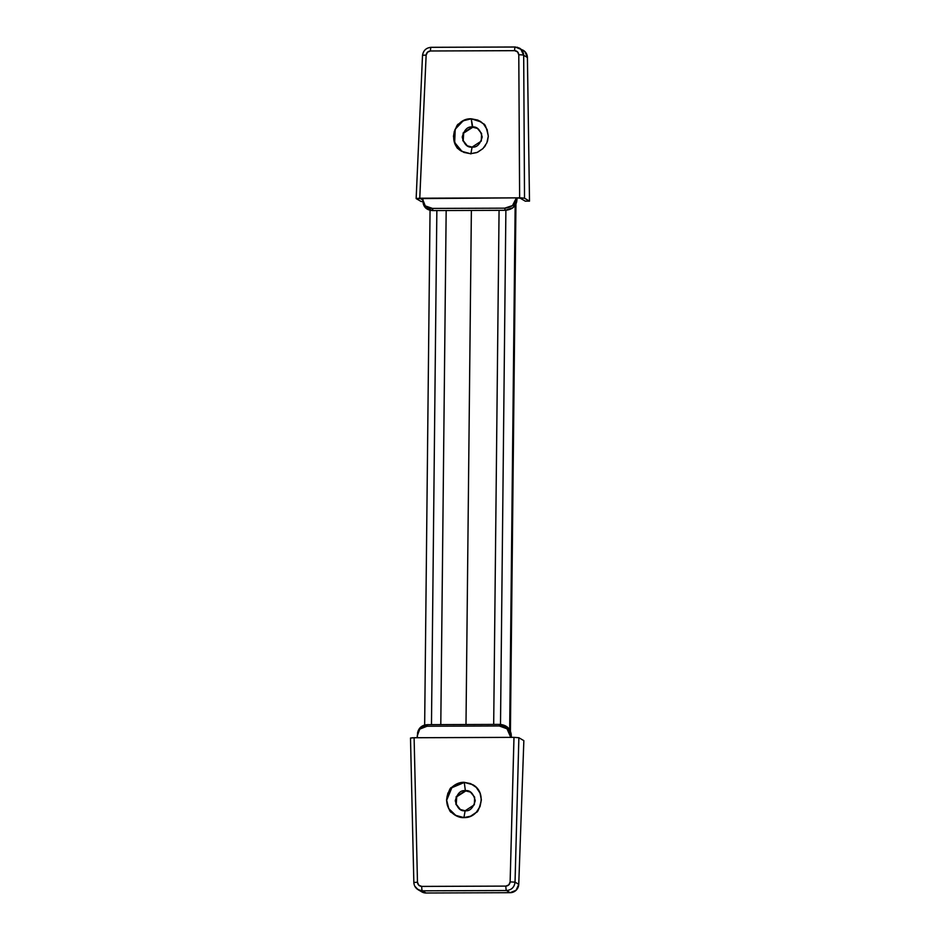 <?xml version="1.0" encoding="UTF-8"?>
<svg xmlns="http://www.w3.org/2000/svg" width="940" height="940" viewBox="0 0 940 940"><rect width="100%" height="100%" fill="white"/><g stroke="black" fill="none" stroke-linecap="round" stroke-linejoin="round"><path stroke-width="1.41" d="M480.528 794.453L481.362 799.881C479.459 808.306 477.755 812.466 476.239 812.371C472.468 815.897 468.355 817.624 463.913 817.589L465.147 810.774C469.859 811.326 473.231 807.965 475.24 800.668C473.384 793.395 470.082 790.058 465.359 790.646L456.723 796.768L456.253 804.299L460.377 809.563L456.253 804.299L456.723 796.768L465.829 790.928L470.599 792.138L465.359 790.646C460.647 790.093 457.287 793.454 455.277 800.751C457.134 808.024 460.424 811.361 465.147 810.774L460.142 809.422L455.877 804.276L456.182 796.65L465.359 790.646L464.278 782.48L465.359 790.646L470.364 791.997L474.641 797.144L474.336 804.769L465.147 810.774L463.913 817.589C458.814 818.305 446.782 813.088 446.676 800.093C447.052 787.097 459.19 781.786 464.278 782.48L451.858 787.72L446.676 800.257L448.78 808.611L456.112 815.744M447.405 805.545L446.524 799.999L447.863 793.243L451.647 787.509L457.31 783.666L463.972 782.292L470.635 783.619L476.274 787.414L480.046 793.125L481.362 799.881L480.023 806.638L476.239 812.371L470.576 816.214L463.913 817.589C480.892 818.364 487.895 792.843 472.926 784.771L463.972 782.292L472.726 784.653L476.274 787.414L479.388 791.692M410.557 738.123L414.105 737.724L417.478 882.225L418.758 885.198L421.719 886.408L505.873 886.103L508.834 884.869L510.126 881.896L513.969 737.36L414.14 737.724L513.992 737.36L518.868 737.724L523.85 740.65L518.868 737.724L515.038 882.131L518.751 884.317L523.85 740.65L518.751 884.317L516.13 890.239L510.173 892.695L426.02 893L421.343 891.614M458.814 816.837L463.913 817.589L457.251 816.261L451.611 812.466L448.451 808.095M518.751 884.317L515.038 882.131C514.391 887.219 511.548 890.027 506.484 890.533L510.173 892.695A8.601 8.46 -59.6 0 0 518.751 884.317M510.173 892.695L506.484 890.533L422.33 890.838L426.02 893L510.173 892.695M421.672 891.802A8.601 8.46 -59.6 0 0 426.02 893L416.937 888.899L414.822 886.22L418.183 889.757L422.33 890.838A4.301 0.67 -90.2 0 1 421.719 886.408C419.193 886.173 417.783 884.787 417.478 882.225L414.105 737.724L513.992 737.36L412.46 737.759L410.498 738.053L413.847 882.472L417.478 882.225L413.847 882.472C414.035 885.656 415.48 888.065 418.171 889.722M510.643 735.644L511.16 734.058C510.056 728.183 506.272 724.963 499.786 724.399L499.281 725.974C505.755 726.538 509.551 729.769 510.643 735.644L510.772 737.371L507.001 728.794L499.281 725.974L427.065 726.244L419.769 729.111L417.196 735.985L417.325 737.712L417.63 732.495C419.24 728.559 422.377 726.479 427.065 726.244L499.281 725.974L499.786 724.399L427.571 724.658L427.065 726.244L427.571 724.658L499.786 724.399L507.518 727.207L511.16 734.058L511.372 736.807L510.737 736.807L511.372 736.807A4.301 0.67 -90.2 0 1 511.407 737.36M417.877 731.72L420.286 727.525L427.571 724.658C422.894 724.893 419.745 726.973 418.147 730.92M421.719 886.408A4.301 0.67 89.8 0 0 422.33 890.838L506.484 890.533A4.301 0.67 -90.2 0 1 505.873 886.103L421.719 886.408M505.873 886.103A4.301 0.67 89.8 0 0 506.484 890.533C511.548 890.027 514.391 887.219 515.038 882.131L510.126 881.896C509.809 884.446 508.399 885.844 505.873 886.103M513.992 737.36L510.126 881.896L515.038 882.131L518.868 737.724L513.992 737.36M467.838 817.118L463.913 817.589L455.16 815.227L451.611 812.466C450.084 812.571 448.392 808.423 446.524 799.999C448.545 791.386 450.248 787.215 451.647 787.509C455.418 783.984 459.531 782.256 463.972 782.292L472.75 784.665M500.503 724.411L505.885 210.302L500.503 724.411M431.472 724.646L436.853 210.572L431.472 724.646M465.993 724.517L471.375 210.442L465.993 724.517M440.789 724.611L446.171 210.537L440.789 724.611M515.778 204.591L510.279 730.697L515.778 204.591M509.668 729.616L515.155 205.566L509.668 729.616M454.925 129.661L458.814 123.951L464.536 120.144L471.234 118.793L472.785 127.241L463.667 133.092L463.209 140.624L467.333 145.876L463.209 140.624L463.667 133.092L472.785 127.241L477.555 128.463L472.315 126.971L477.32 128.322L481.586 133.468L481.28 141.094L472.103 147.098C476.815 147.65 480.176 144.278 482.185 136.993C480.328 129.72 477.038 126.383 472.315 126.971L471.234 118.793L481.304 122.024L471.234 118.793C454.267 118.029 446.817 143.291 461.657 151.281L470.552 153.725L461.846 151.387L458.344 148.661C456.934 148.955 455.312 144.854 453.48 136.323C455.512 127.981 457.298 123.857 458.814 123.951C462.645 120.473 466.781 118.757 471.234 118.793L477.873 120.097L483.442 123.869L487.108 129.52L488.306 136.194L486.849 142.892L482.972 148.567L477.25 152.374L470.552 153.725L463.913 152.421L458.344 148.661L454.678 143.009L453.48 136.323L454.361 131.118M470.858 153.901L472.103 147.098L470.858 153.901M422.824 201.524L421.179 201.536L416.209 198.622L421.179 201.536L422.824 201.524M522.722 50.008L524.908 51.594L527.411 57.493L529.502 201.137L525.249 201.148L529.502 201.137L524.52 198.222L519.644 197.846L518.786 54.802L517.564 51.864L514.615 50.666L430.461 50.983L427.477 52.194L426.137 55.143L419.781 198.211L519.62 197.846L516.424 197.858L520.255 198.222L525.249 201.148L520.255 198.222L516.424 197.858L419.757 198.211L519.644 197.846L416.209 198.622M517.223 47.223L520.701 48.95L523.686 55.319L527.411 57.493A8.601 8.46 -59.6 0 0 523.345 50.372M527.411 57.493L523.686 55.319L524.52 198.222L529.502 201.137L527.411 57.493M422.788 199.973L420.439 198.587L422.93 198.575L420.439 198.587L422.788 199.973M423.435 204.286C424.704 208.245 427.876 210.349 432.964 210.584L432.482 208.422C427.406 208.187 424.222 206.083 422.953 202.135L422.977 198.199L422.812 199.75L425.256 205.895L432.482 208.422L504.698 208.163L512.488 205.578L516.424 197.858L516.73 201.559L512.958 207.74L505.168 210.313L504.698 208.163L432.482 208.422L432.964 210.584L505.168 210.313L432.964 210.584L425.726 208.057L423.294 203.663M517 199.104L516.73 201.559L517 199.104A4.301 0.67 89.8 0 0 517.071 198.234A4.301 0.67 -90.2 0 1 517 199.104M521.406 197.87L524.52 198.222L523.686 55.319A4.301 0.646 179.7 0 0 518.786 54.802L519.62 197.846L521.406 197.87M518.786 54.802A4.301 0.646 -0.3 0 1 523.686 55.319C523.557 52.182 522.182 49.797 519.55 48.14L515.32 47.024A4.301 0.67 89.8 0 0 515.261 47A4.301 0.67 89.8 0 0 514.615 50.666C517.141 50.901 518.528 52.288 518.786 54.802M514.615 50.666A4.301 0.67 -90.2 0 1 515.261 47L431.108 47.306A4.301 0.67 89.8 0 0 430.461 50.983L514.615 50.666M515.202 47.024L431.166 47.329A4.301 0.67 89.8 0 0 431.108 47.306A4.301 0.67 -90.2 0 1 431.166 47.329M430.461 50.983A4.301 0.67 -90.2 0 1 431.108 47.306C426.079 47.811 423.212 50.572 422.507 55.589A4.301 0.611 2.5 0 1 426.137 55.143C426.49 52.617 427.935 51.23 430.461 50.983M419.757 198.211L426.137 55.143A4.301 0.611 -177.5 0 0 422.507 55.578L416.15 198.552L419.757 198.211M516.26 199.409C515.049 204.685 511.196 207.611 504.698 208.163L505.168 210.313C511.666 209.773 515.519 206.847 516.73 201.559L516.26 199.409M462.092 151.528L454.655 142.528L455.219 129.238L463.162 120.813L471.234 118.793L479.94 121.131L483.442 123.869C484.97 123.751 486.591 127.864 488.306 136.194L487.472 141.258M485.522 145.406L484.253 147.169M482.972 148.567L477.873 152.092M476.603 152.621L470.552 153.725M472.315 126.971C467.603 126.418 464.231 129.779 462.221 137.064C464.078 144.337 467.38 147.686 472.103 147.098L467.098 145.747L462.821 140.601L463.126 132.975L472.315 126.971M418.065 889.687L421.755 891.849M417.583 732.648L418.1 731.062M493.688 724.411L499.07 210.337M424.657 725.022L430.05 210.278M515.942 204.297L510.42 731.026M515.261 47L523.263 50.325M422.93 202.006L423.399 204.156"/></g></svg>
